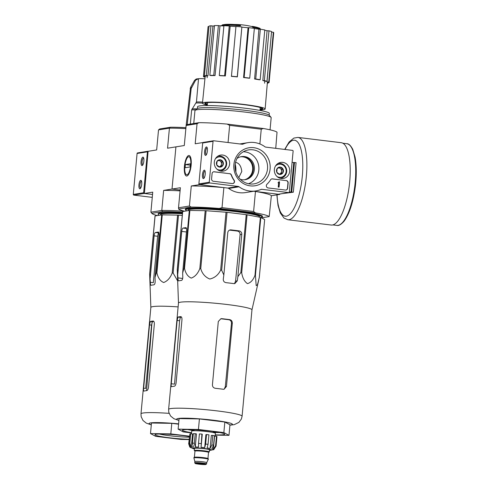 <?xml version="1.0" encoding="UTF-8"?>
<svg xmlns="http://www.w3.org/2000/svg" width="489" height="489" viewBox="0 0 489 489"><rect width="100%" height="100%" fill="white"/><g stroke="black" fill="none" stroke-linecap="round" stroke-linejoin="round"><path stroke-width="0.73" d="M229.757 173.656A2.127 2.011 -99.1 0 1 231.431 175.019A23.393 22.091 -99.1 0 0 234.139 180.239A2.127 2.011 -99.1 0 1 232.324 183.571L213.393 181.26A2.127 2.011 -99.1 0 1 211.59 178.907L212.079 173.632A2.127 2.011 -99.1 0 1 214.274 171.767L229.549 173.693A2.127 2.011 -99.1 0 1 231.224 175.05L231.431 175.019M292.581 150.392A0.636 0.605 -99.1 0 1 293.125 151.095L289.329 192.024A0.636 0.605 -99.1 0 1 288.669 192.587L261.921 189.322A2.127 2.011 -99.1 0 0 260.943 189.457A24.456 23.099 -99.1 0 1 255.857 190.924A24.456 23.099 -99.1 0 1 239.072 186.786A2.127 2.011 -99.1 0 0 238.149 186.419L209.793 182.959A0.636 0.605 -99.1 0 1 209.255 182.25L213.051 141.321A0.636 0.605 -99.1 0 1 213.711 140.765L242.061 144.224A2.127 2.011 -99.1 0 0 243.033 144.084A24.456 23.099 -99.1 0 1 248.125 142.623A24.456 23.099 -99.1 0 1 264.904 146.755A2.127 2.011 -99.1 0 0 265.833 147.128L292.581 150.392M214.31 162.171A8.13 7.677 -99.1 0 1 220.301 155.147A8.13 7.677 -99.1 0 1 229.543 161.896A8.13 7.677 -99.1 0 1 222.862 171.181A8.13 7.677 -99.1 0 1 214.31 162.171M274.366 169.506A8.13 7.677 -99.1 0 1 280.356 162.482A8.13 7.677 -99.1 0 1 289.598 169.225A8.13 7.677 -99.1 0 1 282.923 178.516A8.13 7.677 -99.1 0 1 274.366 169.506M233.876 164.561A19.242 18.172 -99.1 0 1 262.581 151.345A19.242 18.172 -99.1 0 1 259.512 184.408A19.242 18.172 -99.1 0 1 233.876 164.561M286.34 180.569A2.127 2.011 -99.1 0 1 288.149 182.923L287.66 188.198A2.127 2.011 -99.1 0 1 285.46 190.062L268.137 187.947A2.127 2.011 -99.1 0 1 266.97 184.249A23.393 22.091 -99.1 0 0 270.576 179.799A2.127 2.011 -99.1 0 1 272.459 178.87L286.138 180.6A2.127 2.011 -99.1 0 1 287.942 182.953L287.453 188.228A2.127 2.011 -99.1 0 1 285.888 190.062M288.828 192.58L278.467 194.237A0.636 0.605 -99.1 0 1 278.308 194.243L253.797 191.248M255.857 190.924L245.496 192.58A24.456 23.099 -99.1 0 1 228.718 188.442L239.072 186.786M213.552 140.765L203.192 142.421A0.636 0.605 -99.1 0 0 202.691 142.977L198.895 183.907A0.636 0.605 -99.1 0 0 199.439 184.616L227.788 188.076A2.127 2.011 -99.1 0 1 228.718 188.442M207.391 150.954A4.254 1.351 -83 0 0 206.945 147.256A4.254 1.351 -83 0 0 204.671 151.015A4.254 1.351 -83 0 0 205.973 155.209A4.254 1.351 -83 0 0 207.391 150.954M205.239 174.163A4.254 1.351 -83 0 0 204.793 170.459A4.254 1.351 -83 0 0 202.519 174.218A4.254 1.351 -83 0 0 203.821 178.418A4.254 1.351 -83 0 0 205.239 174.163M217.978 156.089A7.867 7.433 -99.1 0 1 218.332 156.15M220.686 170.85A7.867 7.433 -99.1 0 1 220.368 171.016M278.033 163.424A7.867 7.433 -99.1 0 1 278.388 163.479M280.741 178.179A7.867 7.433 -99.1 0 1 280.423 178.344M235.136 164.903A17.201 16.241 -99.1 0 1 247.183 150.196A17.201 16.241 -99.1 0 1 267.361 164.31A17.201 16.241 -99.1 0 1 252.593 184.023A17.201 16.241 -99.1 0 1 235.136 164.903M243.375 151.749A16.43 15.52 -99.1 0 1 258.681 165.704A16.43 15.52 -99.1 0 1 248.498 183.736M237 158.473A11.699 11.045 -99.1 0 1 241.511 156.602A11.699 11.045 -99.1 0 1 254.268 166.407A11.699 11.045 -99.1 0 1 245.203 179.701A11.699 11.045 -99.1 0 1 240.337 179.329M240.991 156.7A11.699 11.045 -99.1 0 1 253.229 166.572A11.699 11.045 -99.1 0 1 244.683 179.775M205.062 171.058A3.447 1.094 -83 0 0 205.038 171.052A3.447 1.094 -83 0 0 203.534 174.347A3.447 1.094 -83 0 0 204.2 177.898A3.447 1.094 -83 0 0 204.225 177.898M207.214 147.855A3.447 1.094 -83 0 0 207.189 147.849A3.447 1.094 -83 0 0 205.686 151.138A3.447 1.094 -83 0 0 206.352 154.695A3.447 1.094 -83 0 0 206.382 154.695M232.752 183.577A2.127 2.011 -99.1 0 0 233.931 180.27A23.393 22.091 -99.1 0 1 231.224 175.05M213.638 171.798A2.127 2.011 -99.1 0 1 214.066 171.804L229.549 173.693M271.823 178.901A2.127 2.011 -99.1 0 1 272.251 178.907L286.138 180.6M278.541 182.495L278.938 181.798L278.241 182.776L278.846 182.831L278.449 187.073L279.054 187.146L279.543 181.871L278.938 181.798M278.541 182.843L278.033 182.813L278.272 182.464M278.846 182.831L278.437 182.862M279.054 187.146L278.241 187.104L278.638 182.862M277.116 168.577L280.289 167.116L283.119 169.31L282.783 172.965L279.61 174.42L276.774 172.232L277.116 168.577A3.686 3.478 -99.1 0 1 283.119 169.31A3.686 3.478 -99.1 0 1 279.61 174.42A3.686 3.478 -99.1 0 1 277.116 168.577M275.405 166.168A6.595 6.229 -99.1 0 1 283.785 165.655A6.595 6.229 -99.1 0 1 285.191 174.426A6.595 6.229 -99.1 0 1 277.067 176.553M277.703 163.638A7.445 7.029 -99.1 0 1 278.492 163.46A7.445 7.029 -99.1 0 1 286.609 169.701A7.445 7.029 -99.1 0 1 280.845 178.161A7.445 7.029 -99.1 0 1 280.038 178.24M278.675 167.806A3.191 3.013 -99.1 0 1 281.566 171.358L281.737 169.53L279.207 167.568M281.566 171.358A3.191 3.013 -99.1 0 1 279.812 173.913L281.401 173.185L281.566 171.358M279.225 174.182L279.812 173.913A3.191 3.013 -99.1 0 1 279.14 174.127M281.401 173.185L282.783 172.965M281.737 169.53L283.119 169.31M217.055 161.242L220.227 159.781L223.063 161.975L222.721 165.63L219.549 167.091L216.719 164.897L217.055 161.242A3.686 3.478 -99.1 0 1 223.063 161.975A3.686 3.478 -99.1 0 1 219.549 167.091A3.686 3.478 -99.1 0 1 217.055 161.242M215.349 158.839A6.595 6.229 -99.1 0 1 223.73 158.326A6.595 6.229 -99.1 0 1 225.136 167.097A6.595 6.229 -99.1 0 1 217.012 169.225M217.642 156.309A7.445 7.029 -99.1 0 1 218.436 156.132A7.445 7.029 -99.1 0 1 226.554 162.372A7.445 7.029 -99.1 0 1 220.79 170.832A7.445 7.029 -99.1 0 1 219.983 170.912M218.62 160.478A3.191 3.013 -99.1 0 1 221.511 164.023L221.682 162.195L219.151 160.239M221.511 164.023A3.191 3.013 -99.1 0 1 219.757 166.584L221.34 165.85L221.511 164.023M219.17 166.853L219.757 166.584A3.191 3.013 -99.1 0 1 219.078 166.798M221.34 165.85L222.721 165.63M221.682 162.195L223.063 161.975M144.389 193.479L148.1 151.26A0.636 0.605 80.9 0 0 147.44 151.822L143.644 192.745A0.636 0.605 80.9 0 0 144.188 193.455L152.531 194.475L144.389 193.479L152.751 192.14L150.893 212.183L161.786 210.441L163.65 190.398L172.012 189.06L175.924 146.865L184.292 145.526L186.15 125.484L197.049 123.741L195.184 143.784L202.917 142.543M137.739 152.916A0.636 0.605 80.9 0 0 137.085 153.479L133.283 194.408A0.636 0.605 80.9 0 0 133.827 195.111L152.268 197.36M138.943 184.769A4.254 1.351 -83 0 0 140.288 188.583A4.254 1.351 -83 0 0 141.663 184.714A4.254 1.351 -83 0 0 141.26 180.624A4.254 1.351 -83 0 0 138.943 184.769M141.095 161.566A4.254 1.351 -83 0 0 142.44 165.38A4.254 1.351 -83 0 0 143.815 161.504A4.254 1.351 -83 0 0 143.411 157.421A4.254 1.351 -83 0 0 141.095 161.566M143.68 158.02A3.447 1.094 -83 0 0 143.65 158.014A3.447 1.094 -83 0 0 142.116 161.614A3.447 1.094 -83 0 0 142.819 164.86A3.447 1.094 -83 0 0 142.843 164.86M141.529 181.223A3.447 1.094 -83 0 0 141.498 181.223A3.447 1.094 -83 0 0 139.964 184.824A3.447 1.094 -83 0 0 140.667 188.063A3.447 1.094 -83 0 0 140.691 188.069M258.724 280.105L251.963 309.861A36.901 3.179 -174.7 0 0 251.963 309.843A36.901 3.179 -174.7 0 0 221.444 303.858A36.901 3.179 -174.7 0 0 180.49 302.19A36.901 3.179 -174.7 0 0 178.479 303.021L177.262 269.494A41.259 3.557 -174.7 0 1 177.336 269.415L177.953 277.886C178.02 279.818 178.253 280.82 178.65 280.882A39.707 3.423 5.3 0 1 181.413 280.441C182.269 280.179 182.727 279.066 182.788 277.116L182.648 272.954L183.95 268.357A41.259 3.557 -174.7 0 1 184.524 268.339C185.52 273.278 187.77 276.529 191.26 278.107C195.038 276.707 197.892 273.534 199.83 268.589A41.259 3.557 -174.7 0 1 200.753 268.638C202.189 273.693 205.197 277.159 209.781 279.023C214.647 277.923 218.271 274.959 220.655 270.13A41.259 3.557 -174.7 0 1 221.676 270.234L223.84 275.001L223.284 279.127C223.222 281.083 224.127 282.257 226.01 282.654A39.707 3.423 5.3 0 1 234.017 283.632L234.787 283.62L237.293 280.839L237.856 276.713L240.845 272.575A41.259 3.557 -174.7 0 1 241.694 272.703C242.501 277.856 244.414 281.499 247.428 283.62C250.723 282.764 253.241 279.977 254.989 275.258A41.259 3.557 -174.7 0 1 255.435 275.374L256.181 285.643L257.477 284.677L259.292 277.465L264.665 219.561L260.808 217.471A41.259 3.557 -174.7 0 0 260.356 217.354L247.067 214.799A41.259 3.557 -174.7 0 0 246.218 214.671L227.049 212.33A41.259 3.557 -174.7 0 0 226.028 212.226L206.126 210.728A41.259 3.557 -174.7 0 0 205.203 210.686L189.891 210.429A41.259 3.557 -174.7 0 0 189.322 210.453L182.709 211.511A41.259 3.557 -174.7 0 0 182.635 211.59L177.262 269.494M182.648 272.954L186.572 230.637A3.191 1.015 -83 0 0 185.924 227.636A3.191 1.015 -83 0 0 185.832 227.642L183.069 228.082A3.191 1.015 -83 0 0 181.737 231.413L177.813 273.724M227.049 212.33L221.676 270.234M226.028 212.226L220.655 270.13M246.218 214.671L240.845 272.575M247.067 214.799L241.694 272.703M206.126 210.728L200.753 268.638M205.203 210.686L199.83 268.589M189.891 210.429L184.524 268.339M189.322 210.453L183.95 268.357M182.709 211.511L177.336 269.415M260.808 217.471L255.435 275.374M260.356 217.354L254.989 275.258M237.856 276.713L241.78 234.396A3.191 3.013 80.9 0 0 239.072 230.863L231.065 229.885A3.191 3.013 80.9 0 0 227.77 232.685L223.84 275.001M231.065 229.885L229.555 230.13A35.587 3.068 -174.7 0 1 237.562 231.108C239.268 231.523 240.111 232.709 240.087 234.665L235.57 281.114L234.738 283.039M261.97 216.92A38.814 3.344 -174.7 0 0 262.434 216.12A38.814 3.344 -174.7 0 0 228.791 209.952A38.814 3.344 -174.7 0 0 187.373 208.375A38.814 3.344 -174.7 0 0 185.429 208.974A38.814 3.344 -174.7 0 0 185.734 209.848M185.838 208.748A38.283 3.301 -174.7 0 0 185.838 208.772L185.728 209.928A38.283 3.301 -174.7 0 0 186.835 210.851M262.067 215.845A38.283 3.301 -174.7 0 0 262.073 215.82L261.963 217A38.283 3.301 -174.7 0 0 230.301 210.796A38.283 3.301 -174.7 0 0 187.813 209.066A38.283 3.301 -174.7 0 0 185.728 209.928M240.649 156.78A11.699 11.045 -99.1 0 1 252.538 166.682A11.699 11.045 -99.1 0 1 244.335 179.805M235.875 162.452C239.231 163.198 241.199 166.217 241.786 171.511L238.773 177.562M235.906 172.049C235.985 168.693 235.753 166.077 235.215 164.194M240.509 25.202A74.432 0.55 95.3 0 1 240.545 24.921L240.49 25.556A74.432 0.55 95.3 0 0 240.454 25.838L240.509 25.202A19.138 1.65 -174.7 0 0 223.18 24.713A19.138 1.65 -174.7 0 0 222.092 25.153L222.061 25.52M240.454 25.838A19.138 1.65 -174.7 0 0 223.118 25.349A74.432 74.432 0 0 0 220.313 25.831M240.545 24.921A17.439 1.504 -174.7 0 0 225.038 24.45A74.432 74.432 0 0 0 223.18 24.713M253.345 27.408L253.4 26.779A74.432 45.22 -80.9 0 0 252.397 26.369L252.336 27.005A74.432 45.22 -80.9 0 1 253.345 27.408A19.138 1.65 -174.7 0 1 259.164 28.692A74.432 74.432 0 0 1 260.741 29.267M260.179 29.053L260.209 28.686A19.138 1.65 -174.7 0 0 259.225 28.056A19.138 1.65 -174.7 0 0 253.4 26.779M259.225 28.056A74.432 74.432 0 0 0 257.446 27.457A17.439 1.504 -174.7 0 0 252.397 26.369M279.745 194.035L279.714 194.414L255.466 191.456L253.608 211.499L222.018 207.642L223.876 187.599L199.634 184.64L191.272 185.979A45.721 3.943 5.3 0 1 223.876 187.599M275.747 148.338L277.025 132.207A45.721 3.943 5.3 0 0 263.327 128.503L261.242 129.218L259.873 143.962M261.242 129.218L229.653 125.361L228.063 142.513M253.608 211.499L255.496 212.892L219.243 208.467L222.018 207.642M184.585 211.211A45.721 3.943 5.3 0 1 178.613 209.072L191.12 207.067A45.721 3.943 5.3 0 1 219.243 208.467M261.474 217.831L269.194 216.596L271.346 195.753L279.714 194.414M255.496 212.892A45.721 3.943 5.3 0 1 269.194 216.596M148.301 151.284L156.663 149.946L158.522 129.903L169.42 128.161L167.562 148.204L175.924 146.865L172.012 189.06L180.16 190.056L172.012 189.06L180.374 187.721L178.516 207.764L189.414 206.022L191.272 185.979M191.138 165.215A10.342 3.282 -83 0 0 190.05 156.211A10.342 3.282 -83 0 0 184.524 165.355A10.342 3.282 -83 0 0 187.69 175.563A10.342 3.282 -83 0 0 191.138 165.215M186.15 125.484L186.443 124.683L198.95 122.678A45.721 3.943 5.3 0 1 227.073 124.078L263.327 128.503M229.653 125.361L227.073 124.078M198.95 122.678L197.049 123.741M189.414 206.022L191.12 207.067M178.613 209.072L178.516 207.764M255.466 191.456A45.721 3.943 5.3 0 1 271.346 195.753M270.05 129.836L271.175 117.678A38.283 3.301 -174.7 0 0 271.059 117.378A38.283 3.301 -174.7 0 0 237.88 111.296A38.283 3.301 -174.7 0 0 197.024 109.744A38.283 3.301 -174.7 0 0 195.111 110.337A38.283 3.301 -174.7 0 0 194.946 110.606L193.748 123.509M269.17 115.147L269.329 113.417A36.045 3.105 -174.7 0 0 239.512 107.574A36.045 3.105 -174.7 0 0 199.506 105.948A36.045 3.105 -174.7 0 0 197.544 106.761L197.385 108.485M271.059 117.378L269.298 115.276A36.327 3.13 -174.7 0 0 237.813 109.499A36.327 3.13 -174.7 0 0 199.047 108.026A36.327 3.13 -174.7 0 0 197.232 108.589L195.111 110.337M254.598 78.998L255.729 78.992A32.965 2.842 5.3 0 1 260.166 79.744L259.036 79.75A31.253 2.696 5.3 0 0 254.598 78.998L258.938 29.212A30.838 2.659 -174.7 0 0 254.335 28.545M258.938 29.212L260.35 29.206A32.965 2.842 5.3 0 1 264.787 29.951L260.166 79.744M262.825 80.532L264.366 80.612A32.965 2.842 5.3 0 1 266.963 81.315L265.423 81.235A31.253 2.696 5.3 0 0 262.825 80.532L267.073 30.728A30.838 2.659 -174.7 0 0 264.763 30.226M267.073 30.728L268.987 30.819A32.965 2.842 5.3 0 1 271.578 31.522L266.963 81.315M271.523 32.109L273.345 32.268A32.965 2.842 5.3 0 1 273.718 32.757L269.097 82.543A32.965 2.842 5.3 0 1 269.084 82.604L267.385 82.458M205.111 77.054L203.821 76.938A32.965 2.842 5.3 0 1 203.448 76.455L208.069 26.663A32.965 2.842 5.3 0 1 208.082 26.602L208.968 26.681M209.023 26.094A32.965 2.842 5.3 0 1 210.955 25.783L212.966 26.027L207.953 75.771A31.253 2.696 5.3 0 0 206.853 75.911A31.253 2.696 5.3 0 0 206.022 76.082L204.402 75.881L209.023 26.094M214.427 25.917A30.838 2.659 -174.7 0 0 212.966 26.027M214.457 25.587A32.965 2.842 5.3 0 1 218.387 25.562L219.983 25.831L215.05 75.569A31.253 2.696 5.3 0 0 211.12 75.587L209.836 75.373L214.457 25.587M223.895 25.923A30.838 2.659 -174.7 0 0 219.983 25.831M223.913 25.703A32.965 2.842 5.3 0 1 229.243 25.972L230.178 26.223L225.374 75.96A31.253 2.696 5.3 0 0 220.044 75.697L219.292 75.495L223.913 25.703M235.936 26.62A30.838 2.659 -174.7 0 0 230.178 26.223M235.955 26.437A32.965 2.842 5.3 0 1 241.878 26.95L237.361 76.895A31.253 2.696 5.3 0 0 231.444 76.382L235.955 26.437M243.571 77.543L244.133 77.451A32.965 2.842 5.3 0 1 249.738 78.136L249.176 78.228A31.253 2.696 5.3 0 0 243.571 77.543L248.057 27.775A30.838 2.659 -174.7 0 0 242.006 27.146M248.057 27.775L248.748 27.665A32.965 2.842 5.3 0 1 254.353 28.344L249.738 78.136M260.038 109.988A31.473 2.714 -174.7 0 0 265.148 108.986A31.473 2.714 -174.7 0 0 239.103 103.882A31.473 2.714 -174.7 0 0 204.182 102.464A31.473 2.714 -174.7 0 0 202.464 103.173A31.473 2.714 -174.7 0 0 207.305 105.098M205.227 75.984L205.172 76.541A31.253 2.696 5.3 0 0 205.154 76.608L202.464 103.173M207.33 75.691L207.122 77.763M264.806 80.716L264.592 83.228M268.125 68.753L267.018 81.907A31.253 2.696 5.3 0 1 267.391 82.384L265.148 108.986M267.342 83.02L268.143 83.118L268.198 82.531M268.143 83.118A32.965 2.842 5.3 0 1 267.318 83.283M267.018 81.907L268.724 82.06L273.345 32.268M268.724 82.06A32.965 2.842 5.3 0 1 269.097 82.543M264.366 80.612L268.987 30.819M255.729 78.992L260.35 29.206M244.133 77.451L248.748 27.665M231.34 76.223A32.965 2.842 5.3 0 1 237.257 76.736L241.878 26.95M219.292 75.495A32.965 2.842 5.3 0 1 224.628 75.758L229.243 25.972M224.628 75.758L225.374 75.96M209.836 75.373A32.965 2.842 5.3 0 1 213.766 75.349L218.387 25.562M213.766 75.349L215.05 75.569M204.402 75.881A32.965 2.842 5.3 0 1 206.34 75.575L210.955 25.783M206.34 75.575L207.953 75.771M203.448 76.455A32.965 2.842 5.3 0 1 203.467 76.394L208.082 26.602M203.467 76.394L205.172 76.541M259.494 217.183L259.537 216.78A35.844 3.093 -174.7 0 0 229.909 210.967A35.844 3.093 -174.7 0 0 190.105 209.347A35.844 3.093 -174.7 0 0 188.155 210.16L188.118 210.643M261.059 217.611A38.283 3.301 -174.7 0 0 261.963 217M215.27 434.855A21.265 1.834 -174.7 0 0 224.659 434.043A21.265 1.834 -174.7 0 0 206.23 430.662A21.265 1.834 -174.7 0 0 183.534 429.8A21.265 1.834 -174.7 0 0 182.47 430.131A21.265 1.834 -174.7 0 0 191.554 432.655M191.529 432.918L183.241 431.909L178.124 429.14L198.436 429.476L223.858 432.582L228.98 435.351L215.246 435.118M198.436 429.476L199.414 418.926L224.842 422.031L229.958 424.8L228.98 435.351M178.124 429.14L179.102 418.59L199.414 418.926M223.858 432.582L224.842 422.031M231.468 323.339L232.312 323.205C232.33 321.249 231.486 320.063 229.769 319.647A36.901 3.179 -174.7 0 0 221.761 318.669L220.942 318.797A34.395 2.965 -174.7 0 1 228.95 319.775C230.655 320.197 231.493 321.383 231.468 323.339L225.313 386.677L224.408 388.676M232.312 323.205L226.444 386.493L224.072 389.256L223.314 389.268A36.901 3.179 5.3 0 0 215.307 388.29C213.412 387.899 212.458 386.732 212.428 384.788L218.302 321.493L220.93 318.694L221.761 318.669M181.969 319.69L176.095 382.979C175.789 384.91 175.184 385.998 174.286 386.249A36.901 3.179 5.3 0 0 172.672 386.444A36.901 3.179 5.3 0 0 171.523 386.695C171.168 386.64 171.083 385.662 171.266 383.755L177.134 320.46L177.984 317.074A36.901 3.179 -174.7 0 1 179.133 316.823A36.901 3.179 -174.7 0 1 180.747 316.627C181.608 316.744 182.018 317.764 181.969 319.69M181.511 317.104A34.395 2.965 -174.7 0 0 180.355 317.361L177.984 317.074M171.266 383.755L174.542 384.152L179.585 320.76L180.355 317.361M187.752 429.562A19.138 1.65 -174.7 0 0 194.084 430.675M213.143 432.441A19.138 1.65 -174.7 0 0 219.573 432.514M282.434 193.607L293.339 192.208L296.083 162.672L292.08 162.391M293.339 192.208L289.335 191.926M294.482 162.476L291.737 192.012M341.249 142.709A41.473 13.16 97 0 1 349.287 185.465A41.473 13.16 97 0 1 331.194 225.038L287.856 219.744A41.473 13.16 97 0 0 305.943 180.178A41.473 13.16 97 0 0 297.905 137.415L341.249 142.709M293.755 162.593L291.016 192.128M184.824 166.223A9.108 2.891 97 0 1 187.862 157.116A9.108 2.891 97 0 1 190.649 166.101A9.108 2.891 97 0 1 185.783 174.157A9.108 2.891 97 0 1 184.824 166.223M185.111 167.739L185.404 164.573L190.447 163.766L190.154 166.932L185.111 167.739M190.319 165.172L185.404 164.573M194.909 450.864A7.549 0.648 5.3 0 1 194.274 450.534L194.469 448.425A7.549 0.648 5.3 0 1 202.043 448.474A7.549 0.648 5.3 0 1 209.5 449.819L209.304 451.928A7.549 0.648 5.3 0 1 208.895 452.099A7.549 0.648 5.3 0 1 208.62 452.136M197.611 463.523L200.588 464.165L203.791 464.183L197.611 463.523M194.732 462.814L195.239 463.493C194.683 463.713 203.558 464.898 205.851 464.513L206.59 463.914A5.954 0.513 5.3 0 0 200.71 462.851A5.954 0.513 5.3 0 0 194.732 462.814L194.854 461.543A5.954 0.513 5.3 0 1 194.854 461.543A5.954 0.513 5.3 0 1 200.826 461.579A5.954 0.513 5.3 0 1 206.713 462.643A5.954 0.513 5.3 0 1 206.706 462.661M194.854 461.549L193.907 457.967A7.231 0.623 5.3 0 1 193.907 457.949A7.231 0.623 5.3 0 1 201.162 457.997A7.231 0.623 5.3 0 1 208.302 459.281A7.231 0.623 5.3 0 1 208.296 459.305L206.713 462.649L206.59 463.914M193.907 457.949L193.944 457.527A7.231 0.623 5.3 0 1 201.199 457.576A7.231 0.623 5.3 0 1 208.345 458.859L208.302 459.281M194.274 450.534A7.549 0.648 5.3 0 1 201.847 450.583A7.549 0.648 5.3 0 1 209.304 451.928M216.468 436.292L215.588 445.785L213.381 449.165L214.592 436.151L216.468 436.292A13.826 1.192 5.3 0 1 216.957 436.549L216.071 446.047L213.864 449.428A11.907 1.027 5.3 0 1 213.907 449.525A11.907 1.027 5.3 0 1 213.791 449.654L209.451 450.363M212.776 435.418L211.89 444.917L210.117 448.413L211.327 435.393L212.776 435.418A13.826 1.192 5.3 0 1 214.439 435.742L213.559 445.234L211.786 448.737A11.907 1.027 5.3 0 1 213.381 449.165M206.523 434.55L205.643 444.043L204.695 447.667L205.9 434.648L206.523 434.55A13.826 1.192 5.3 0 1 208.925 434.837L208.045 444.336L207.098 447.961A11.907 1.027 5.3 0 1 210.117 448.413M201.016 443.584A13.826 1.192 -174.7 0 0 198.522 443.401L199.402 433.902A13.826 1.192 5.3 0 1 201.896 434.091L201.052 447.307A11.907 1.027 5.3 0 1 204.695 447.667M198.522 443.401L198.558 447.117A11.907 1.027 5.3 0 0 195.276 446.958L194.347 443.193A13.826 1.192 -174.7 0 0 192.434 443.156L193.357 446.922A11.907 1.027 5.3 0 0 191.315 447.001L189.836 443.254A13.826 1.192 -174.7 0 0 189.365 443.315A13.826 1.192 -174.7 0 0 189.005 443.389L190.49 447.129A11.907 1.027 5.3 0 0 190.19 447.325L190.233 446.885M194.414 448.969L190.233 447.423A11.907 1.027 5.3 0 1 190.19 447.325M189.775 447.001L188.681 443.761L189.848 434.287M192.434 443.156L193.314 433.664A13.826 1.192 5.3 0 1 195.233 433.7L194.347 443.193M189.005 443.389L189.885 433.896A13.826 1.192 5.3 0 1 190.716 433.761L189.836 443.254M191.443 433.847L191.694 431.145A11.907 1.027 5.3 0 1 203.644 431.225A11.907 1.027 5.3 0 1 215.411 433.346L215.148 436.188M201.052 447.307L202.263 434.287L201.896 434.091M195.276 446.958L196.486 433.939L195.233 433.7M191.315 447.001L192.525 433.981L190.716 433.761M192.159 429.642A13.399 1.155 -174.7 0 0 194.139 430.057M213.198 431.824A13.399 1.155 -174.7 0 0 215.227 431.781M178.124 306.89A36.901 3.179 -174.7 0 0 152.861 306.609A36.901 3.179 -174.7 0 0 150.857 307.447L149.64 273.919A41.259 3.557 -174.7 0 1 149.713 273.834L150.325 282.306C150.392 284.243 150.624 285.24 151.022 285.301A39.707 3.423 5.3 0 1 153.784 284.861C154.646 284.598 155.105 283.486 155.16 281.536L155.025 277.373L158.949 235.056A3.191 1.015 -83 0 0 158.295 232.055A3.191 1.015 -83 0 0 158.204 232.061L155.441 232.501A3.191 1.015 -83 0 0 154.114 235.832L150.19 278.143M177.623 280.863L173.124 273.058A41.259 3.557 -174.7 0 0 172.207 273.009C170.294 277.899 167.452 281.071 163.681 282.526C160.178 281.004 157.916 277.746 156.896 272.758A41.259 3.557 -174.7 0 0 156.327 272.776L155.025 277.373M156.896 272.758L162.269 214.854L177.58 215.105A41.259 3.557 -174.7 0 1 178.497 215.154L173.124 273.058M177.58 215.105L172.207 273.009M162.269 214.854A41.259 3.557 -174.7 0 0 161.694 214.873L156.327 272.776M149.64 273.919L155.013 216.016A41.259 3.557 -174.7 0 1 155.086 215.93L149.713 273.834M155.086 215.93L161.694 214.873M178.497 215.154L182.281 215.435M158.827 232.776A37.005 3.191 -174.7 0 0 158.479 232.874L157.629 236.26L153.32 282.673L150.325 282.306M182.434 213.754A35.844 3.093 -174.7 0 0 162.482 213.766A35.844 3.093 -174.7 0 0 160.533 214.579L160.496 215.068M153.369 321.077L153.118 321.047A36.901 3.179 -174.7 0 0 151.504 321.242A36.901 3.179 -174.7 0 0 150.355 321.493L149.512 324.879L143.638 388.174C143.454 390.081 143.546 391.066 143.9 391.114A36.901 3.179 5.3 0 1 145.05 390.864A36.901 3.179 5.3 0 1 146.663 390.668C147.562 390.418 148.167 389.33 148.473 387.398L154.347 324.109C154.396 322.178 153.986 321.163 153.118 321.047L153.246 321.053M153.821 321.438A34.774 2.995 -174.7 0 0 153.509 321.487A34.774 2.995 -174.7 0 0 152.372 321.738L151.559 325.13L145.685 388.425L143.638 388.174M187.232 124.554L191.181 88.527L195.612 80.19L198.522 78.698L196.45 102.005L191.639 109.952L190.325 124.059M204.934 78.796A11.699 1.009 -174.7 0 0 198.613 78.711M191.584 87.28A18.209 1.571 -174.7 0 0 190.545 87.445L194.573 80.355L196.266 78.986L198.522 78.698M185.82 128.167L190.545 87.445M158.522 129.903L159.689 128.962L170.453 127.238L169.42 128.161A45.721 3.943 -174.7 0 1 185.857 128.619M185.948 127.666A44.658 3.851 -174.7 0 0 170.453 127.238M157.421 215.557A44.658 3.851 5.3 0 1 151.945 213.473A44.658 3.851 5.3 0 1 151.859 213.351L162.623 211.627A44.658 3.851 5.3 0 1 182.568 212.312M182.458 213.528A38.283 3.301 -174.7 0 0 160.184 213.485A38.283 3.301 -174.7 0 0 158.106 214.353L158.161 213.717A38.283 3.301 5.3 0 1 160.245 212.856A38.283 3.301 5.3 0 1 182.513 212.892M162.623 211.627L161.786 210.441A45.721 3.943 5.3 0 1 184.243 211.266M163.65 190.398A45.721 3.943 5.3 0 1 180.086 190.857M151.945 213.473L150.991 212.33A45.721 3.943 5.3 0 1 150.893 212.183L151.859 213.351M158.106 214.353A38.283 3.301 -174.7 0 0 159.206 215.27M189.066 439.562L181.04 439.434L155.618 436.329L150.496 433.56L151.474 423.009L171.786 423.346L178.583 424.177M150.496 433.56L170.808 433.896L171.786 423.346M170.808 433.896L189.384 436.164M159.377 434.024A19.138 1.65 -174.7 0 0 189.292 437.178M189.353 436.5A21.051 1.815 -174.7 0 0 156.107 434.244A21.051 1.815 -174.7 0 0 155.056 434.568A21.051 1.815 -174.7 0 0 165.997 437.355A21.051 1.815 -174.7 0 0 189.09 439.293M278.308 194.243L288.669 192.587M260.875 189.487L261.921 189.322M227.788 188.076L238.149 186.419M199.439 184.616L209.793 182.959M198.895 183.907L209.255 182.25M202.691 142.977L213.051 141.321M242.134 144.231L243.033 144.084M147.44 151.822L137.085 153.479M143.644 192.745L133.283 194.408M144.188 193.455L133.827 195.111M186.45 231.988L181.737 231.413M182.684 278.467L177.953 277.886M186.486 228.497L183.069 228.082M237.562 231.108L239.072 230.863M240.087 234.665L241.78 234.396M235.57 281.114L237.293 280.839M260.075 109.548A29.028 2.5 -174.7 0 0 244.567 104.738A29.028 2.5 -174.7 0 0 206.48 102.745A29.028 2.5 -174.7 0 0 207.348 104.658M205.368 103.081A28.606 2.463 -174.7 0 0 207.397 104.145M260.124 109.035A28.606 2.463 -174.7 0 0 262.312 108.362M229.934 425.027A27.965 2.408 -174.7 0 0 214.781 420.387A27.965 2.408 -174.7 0 0 178.204 418.48A27.965 2.408 -174.7 0 0 178.943 420.296M229.922 425.185L234.249 424.641L238.876 422.404L241.383 419.018L242.092 416.243A36.901 3.179 -174.7 0 0 211.572 410.259A36.901 3.179 -174.7 0 0 170.618 408.596A36.901 3.179 -174.7 0 0 168.613 409.427L168.797 412.294L170.594 416.023L173.882 418.7L178.931 420.454M225.313 386.677L226.444 386.493M228.95 319.775L229.769 319.647M179.585 320.76L177.134 320.46M346.811 143.711A41.149 13.062 97 0 1 354.788 186.138A41.149 13.062 97 0 1 336.842 225.405C338.675 225.979 341.077 224.592 344.054 221.248C349.439 213.84 353.199 202.275 355.326 186.553C356.677 175.306 356.591 165.484 355.069 157.091L352.771 149.383C350.711 145.502 348.724 143.607 346.811 143.711L342.826 143.222M285.02 149.469A38.283 12.152 97 0 1 302.226 155.918A38.283 12.152 97 0 1 292.581 210.838A38.283 12.152 97 0 1 277.055 194.836M209.457 450.326A9.572 0.825 -174.7 0 0 206.56 448.816A9.572 0.825 -174.7 0 0 192.978 448.022A9.572 0.825 -174.7 0 0 194.42 448.926M205.722 464.513A5.422 0.465 5.3 0 1 196.535 463.823A5.422 0.465 5.3 0 1 199.585 463.334A5.422 0.465 5.3 0 1 205.722 464.513M194.335 457.453L194.384 457.356A6.803 0.587 5.3 0 1 201.217 457.398A6.803 0.587 5.3 0 1 207.941 458.609L208.516 452.386A6.803 0.587 5.3 0 0 201.792 451.176A6.803 0.587 5.3 0 0 194.964 451.133L194.811 450.748L195.466 450.962M195.441 450.962A7.335 0.63 5.3 0 1 201.113 450.534A7.335 0.63 5.3 0 1 208.693 452.074A7.335 0.63 5.3 0 1 208.076 452.136M216.071 446.047A13.826 1.192 -174.7 0 0 215.588 445.785M213.559 445.234A13.826 1.192 -174.7 0 0 211.89 444.917M208.045 444.336A13.826 1.192 -174.7 0 0 205.643 444.043M158.479 232.874L155.441 232.501M157.629 236.26L154.114 235.832M169.108 413.358A36.901 3.179 -174.7 0 0 142.996 413.016A36.901 3.179 -174.7 0 0 140.985 413.847L141.174 416.714L142.971 420.448L146.26 423.119L151.303 424.874M202.574 102.085A11.699 1.009 -174.7 0 0 196.45 102.005M202.47 103.112A11.98 1.033 -174.7 0 0 196.083 103.026M196.902 108.858A15.666 1.351 -174.7 0 0 192.006 108.931M195.692 109.854A15.948 1.375 -174.7 0 0 191.639 109.952M195.612 80.19A14.682 1.265 -174.7 0 0 194.573 80.355M191.181 88.527A18.503 1.595 -174.7 0 0 190.148 88.692M178.613 423.853A27.965 2.408 -174.7 0 0 150.581 422.899A27.965 2.408 -174.7 0 0 151.321 424.715M152.372 321.738L150.355 321.493M151.559 325.13L149.512 324.879M239.824 143.949L248.125 142.623M278.492 163.46L277.795 163.577M280.845 178.161L280.148 178.277M218.436 156.132L217.739 156.242M220.79 170.832L220.093 170.942M147.941 151.266L137.58 152.923M207.538 102.623L207.269 105.545M260.264 107.513L259.995 110.435M252.367 26.657A74.432 74.432 0 0 0 234.378 24.474M205.368 103.02L206.59 102.745C210.233 101.981 226.236 102.556 242.104 104.438C249.879 105.373 255.668 106.321 259.476 107.299L262.33 108.301M178.479 303.021L168.613 409.427M251.963 309.843L242.092 416.243M332.85 224.916L336.842 225.405M276.853 194.873L278.021 205.441L280.331 213.015L284.011 218.076L287.856 219.744M297.905 137.415L293.81 138.1L289.091 142.012L284.696 149.426M194.384 457.356L194.964 451.133M208.565 452.074L208.516 452.386M213.137 432.52L213.228 431.5M194.078 430.754L194.17 429.727M146.578 390.68L151.981 322.447M150.857 307.447L140.985 413.847"/></g></svg>

